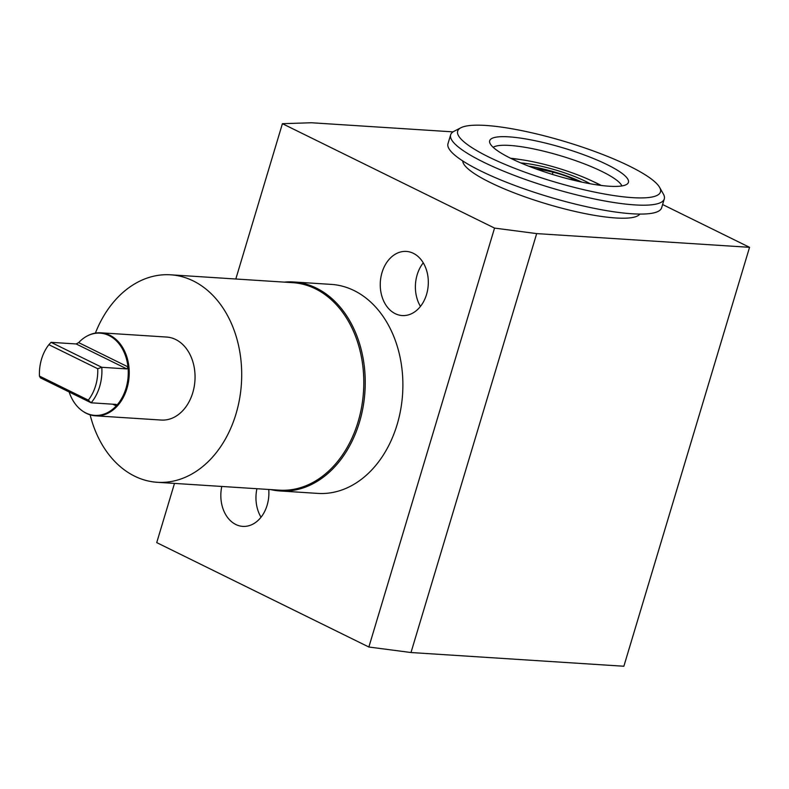 <?xml version="1.0" encoding="UTF-8"?>
<svg xmlns="http://www.w3.org/2000/svg" width="789" height="789" viewBox="0 0 789 789"><rect width="100%" height="100%" fill="white"/><g stroke="black" fill="none" stroke-linecap="round" stroke-linejoin="round"><path stroke-width="1.18" d="M48.869 344.685L97.728 368.729A39.026 29.134 93.7 0 1 88.309 400.131L39.45 376.087A39.026 29.134 93.7 0 1 48.869 344.685L51.058 342.337L101.791 367.299A41.206 30.771 93.7 0 1 91.139 402.804L88.309 400.131M87.618 335.779A41.58 31.047 93.7 0 1 87.924 335.621A41.58 31.047 93.7 0 1 100.814 332.81A41.58 31.047 93.7 0 1 109.858 335.256A41.58 31.047 93.7 0 1 128.37 382.487A41.58 31.047 93.7 0 1 95.469 415.813A41.58 31.047 93.7 0 1 83.042 411.375A41.58 31.047 93.7 0 1 82.766 411.187M51.058 342.337L76.158 343.955L78.663 342.613A41.206 30.771 93.7 0 1 87.323 335.927A41.206 30.771 93.7 0 1 109.06 335.572A41.206 30.771 93.7 0 1 127.956 366.875A41.206 30.771 93.7 0 1 116.239 405.921A41.206 30.771 93.7 0 1 82.49 410.99A41.206 30.771 93.7 0 1 69.146 391.985M112.728 404.195L116.239 405.921L116.23 404.422L91.139 402.804L40.407 377.842L39.45 376.087M453.024 131.871L311.448 122.759L282.413 123.686L235.812 279.01M97.728 368.729L101.791 367.299L126.881 368.917L127.956 366.875L78.663 342.613M95.469 415.813L161.281 420.054A41.58 31.047 -86.3 0 0 194.193 386.728A41.58 31.047 -86.3 0 0 175.671 339.497A41.58 31.047 -86.3 0 0 166.627 337.051L100.814 332.81M256.928 488.716A32.132 23.995 -86.3 0 0 261.021 517.229M576.858 181.006A56.709 11.154 16.7 0 0 572.055 178.649A22.684 4.458 16.7 0 0 552.971 172.18A56.709 11.154 16.7 0 0 535.642 168.787M221.798 486.458A32.132 23.995 -86.3 0 0 235.803 524.488A32.132 23.995 -86.3 0 0 242.795 526.381A32.132 23.995 -86.3 0 0 268.733 489.486M423.259 262.836A32.132 23.995 -86.3 0 0 420.448 306.408M395.23 313.667A32.132 23.995 -86.3 0 0 402.222 315.561A32.132 23.995 -86.3 0 0 428.23 285.036A32.132 23.995 -86.3 0 0 406.355 251.425A32.132 23.995 -86.3 0 0 380.919 277.166A32.132 23.995 -86.3 0 0 395.23 313.667M95.39 333.096A103.961 77.618 93.7 0 1 170.641 274.809L292.739 282.669A103.961 77.618 93.7 0 1 315.353 288.784A103.961 77.618 93.7 0 1 361.648 406.868A103.961 77.618 93.7 0 1 279.375 490.166L157.267 482.296A103.961 77.618 93.7 0 1 90.124 414.836M170.641 274.809A103.961 77.618 93.7 0 1 193.246 280.923A103.961 77.618 93.7 0 1 239.55 398.997A103.961 77.618 93.7 0 1 157.267 482.296M280.194 490.975L317.839 493.401A104.72 78.19 -86.3 0 0 400.713 409.501A104.72 78.19 -86.3 0 0 354.074 290.559A104.72 78.19 -86.3 0 0 331.301 284.395L293.656 281.979A104.72 78.19 93.7 0 1 316.428 288.133A104.72 78.19 93.7 0 1 363.068 407.075A104.72 78.19 93.7 0 1 280.194 490.975A104.72 78.19 93.7 0 1 270.883 489.624M284.257 282.127A104.72 78.19 93.7 0 1 293.656 281.979M460.934 127.739L454.079 131.26A111.525 21.934 16.7 0 0 450.647 134.82L447.984 143.697A111.525 21.934 16.7 0 0 480.767 170.976A111.525 21.934 16.7 0 0 593.88 208.266A111.525 21.934 16.7 0 0 661.626 207.793L664.289 198.917A111.525 21.934 16.7 0 0 663.381 194.055L659.594 187.338A105.854 20.82 16.7 0 0 565.042 141.596A105.854 20.82 16.7 0 0 460.934 127.739A105.854 20.82 16.7 0 0 488.795 157.021A105.854 20.82 16.7 0 0 605.498 194.193A105.854 20.82 16.7 0 0 659.594 187.338M462.739 160.936A92.619 18.216 16.7 0 0 490.117 182.437A92.619 18.216 16.7 0 0 581.424 212.852A92.619 18.216 16.7 0 0 639.81 214.066M581.937 182.141A46.117 9.073 16.7 0 0 528.63 166.144M590.211 183.768A48.011 9.448 16.7 0 0 520.819 162.948M600.459 185.366A60.487 11.894 16.7 0 0 511.39 158.648M601.336 185.474A68.051 13.383 16.7 0 0 593.012 181.45M519.764 159.477A68.051 13.383 16.7 0 0 510.601 158.254M621.9 185.938A68.051 13.383 16.7 0 0 560.782 155.827A68.051 13.383 16.7 0 0 493.174 147.316M510.996 158.451A72.41 14.241 16.7 0 0 580.645 181.855A72.41 14.241 16.7 0 0 627.482 183.798A72.41 14.241 16.7 0 0 563.159 147.898A72.41 14.241 16.7 0 0 489.693 142.454A72.41 14.241 16.7 0 0 510.996 158.451M450.647 134.82A111.525 21.934 16.7 0 0 483.43 162.1A111.525 21.934 16.7 0 0 596.543 199.39A111.525 21.934 16.7 0 0 664.289 198.917M174.487 483.41L156.725 542.615L368.867 647.019L410.99 652.533L623.862 666.241L749.55 247.322L662.602 204.529M282.413 123.686L494.545 228.09L536.678 233.603L410.99 652.533M536.678 233.603L749.55 247.322M494.545 228.09L368.867 647.019M76.158 343.955L126.881 368.917M552.33 174.389L552.971 172.18M571.7 179.774L572.055 178.649M82.49 410.99L83.042 411.375M87.323 335.927L87.924 335.621"/></g></svg>
